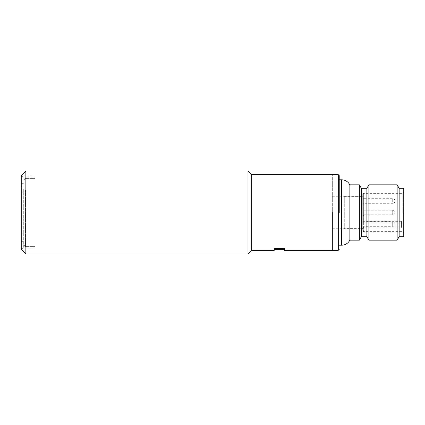 <?xml version="1.0" encoding="UTF-8"?>
<svg xmlns="http://www.w3.org/2000/svg" width="425" height="425" viewBox="0 0 425 425"><rect width="100%" height="100%" fill="white"/><g stroke="black" fill="none" stroke-linecap="round" stroke-linejoin="round"><path stroke-width="0.32" stroke-dasharray="2.12 1.59" d="M394.995 212.5A2.306 2.306 0 0 1 392.689 214.806L392.689 210.194L392.689 214.806A2.306 2.306 0 0 0 394.995 212.5A2.306 2.306 0 0 0 392.689 210.194A2.306 2.306 0 0 1 394.995 212.5M362.737 197.524L363.885 198.677L363.885 203.283L363.885 198.677L392.689 198.677A2.306 2.306 0 0 1 394.995 200.977A2.306 2.306 0 0 1 392.689 203.283L392.689 198.677L392.689 203.283L363.885 203.283L362.737 204.436L362.737 197.524L362.737 204.436M344.303 228.629L344.303 196.371L344.303 228.629L362.737 228.629L362.737 196.371L362.737 228.629M344.303 196.371L362.737 196.371M363.885 212.5L363.885 210.194L362.737 209.042L362.737 215.958L362.737 209.042L362.737 215.958L362.737 209.042L363.885 210.194L363.885 214.806L362.737 215.958L363.885 214.806L363.885 212.5M362.737 227.476L363.885 226.323L392.689 226.323C393.81 226.451 394.575 225.68 394.995 224.023L392.689 224.023L392.689 221.717C393.81 221.595 394.575 222.36 394.995 224.023L392.689 224.023L392.689 221.717L363.885 221.717L363.885 226.323L363.885 221.717L362.737 220.564L362.737 227.476L362.737 220.564M403.75 188.307L403.75 236.693M349.86 240.152L349.86 184.848M339.23 212.5L339.23 175.631L339.23 212.5M368.879 240.152L368.879 184.848M397.147 184.848L397.147 240.152M366.881 236.693L366.881 188.307M399.144 188.307L399.144 236.693M361.351 236.693L361.351 188.307M359.359 240.152L359.359 184.848M401.444 227.837L363.657 227.837L363.657 231.625L363.657 193.375L363.657 223.927L362.737 223.268L362.737 222.116L401.444 222.116L401.444 221.303L401.444 227.837L401.444 222.116M401.444 226.026L362.737 226.026L362.737 230.706L362.737 194.294L362.737 223.268M362.737 226.026L362.737 222.116M332.318 212.5L332.318 174.712L332.318 212.5M403.75 212.5L403.75 232.544L403.75 212.5M363.657 223.927L401.444 223.927M362.737 227.178L363.657 227.837M362.737 221.882L362.737 212.5L362.737 221.882M24.013 193.147L24.013 235.062L24.013 193.147M25.399 190.294L25.399 246.601L25.399 190.294M35.073 190.294L35.073 246.601L35.073 190.294M24.013 191.197L24.013 245.22L24.013 191.197M21.25 193.747L21.25 241.304L21.25 193.747M24.013 190.894L24.013 237.681L24.013 190.894M23.322 189.47L23.322 247.871L23.322 189.47M35.073 235.53L35.073 177.129L35.073 235.53M22.865 189.167L22.865 248.333L22.865 189.167M21.712 189.167L21.712 248.333L21.712 189.167M21.25 189.47L21.25 247.871L21.25 189.47M23.093 193.444L23.093 241.761L23.093 193.444M21.25 231.556L21.25 183.239L21.25 231.556M24.013 192.844L24.013 242.686L24.013 192.844M247.988 171.025L247.988 253.975M251.669 174.712L251.669 250.288M21.25 176.322L21.712 176.784L35.073 176.784L35.073 248.216L21.712 248.216L21.712 176.784L21.712 248.216L21.25 248.678L21.25 176.322L21.25 248.678M284.394 249.369L284.394 248.434L284.394 249.369L284.394 248.434L274.252 248.434L274.252 249.369M25.856 253.975L25.856 171.025M21.25 249.369L21.25 175.631M35.073 248.216L35.073 176.784M392.689 226.323L392.689 224.023L392.689 226.323M402.831 212.5L402.831 193.375L402.831 212.5M341.631 245.22L341.631 179.78M338.311 250.288L338.311 174.712M23.093 231.253L23.093 183.696L23.093 231.253M24.937 190.294L24.937 246.601L24.937 190.294M363.885 214.806L392.689 214.806L363.885 214.806M363.885 210.194L392.689 210.194L363.885 210.194M362.737 194.294L363.657 193.375L402.831 193.375L403.75 192.456M401.444 221.303L362.737 221.303M332.318 196.254L362.737 196.254M362.737 230.706L363.657 231.625L402.831 231.625L403.75 232.544M332.318 228.746L362.737 228.746M21.25 183.696L23.093 183.696L24.013 182.777M24.013 179.78L25.399 178.399L35.073 178.399L24.937 178.399L24.013 179.318M24.013 245.22L25.399 246.601L35.073 246.601L24.937 246.601L24.013 245.682M21.25 241.304L23.093 241.304L24.013 242.223M21.25 177.129L21.712 176.667L22.865 176.667L23.322 177.129L35.073 177.129M21.25 241.761L23.093 241.761L24.013 242.686M21.25 247.871L21.712 248.333L22.865 248.333L23.322 247.871L35.073 247.871M21.25 183.239L23.093 183.239L24.013 182.314"/><path stroke-width="0.64" d="M339.23 179.78L341.631 179.78C345.323 179.924 348.07 181.613 349.86 184.848L349.86 240.152L359.359 240.152L359.359 184.848L361.351 188.307L361.351 236.693L366.881 236.693L368.879 240.152L397.147 240.152L397.147 184.848L368.879 184.848L368.879 240.152M339.23 212.5L339.23 175.631L339.23 212.5M361.351 188.307L366.881 188.307L366.881 236.693M397.147 240.152L399.144 236.693L399.144 188.307L397.147 184.848M399.144 236.693L403.75 236.693L403.75 188.307L399.144 188.307M332.318 212.5L332.318 250.288L332.318 212.5M25.856 171.025L25.856 253.975L247.988 253.975L247.988 171.025L25.856 171.025L21.25 175.631L21.25 249.369L25.856 253.975M274.252 250.288L274.252 248.434L284.394 248.434L284.394 250.288L284.394 249.369L274.252 249.369L274.252 250.288L251.669 250.288L251.669 174.712L338.311 174.712L338.311 250.288L339.23 249.369M284.394 250.288L338.311 250.288M341.631 179.78L341.631 245.22C345.323 245.076 348.07 243.387 349.86 240.152M338.311 174.712L339.23 175.631M361.351 236.693L359.359 240.152M339.23 245.22L341.631 245.22M366.881 188.307L368.879 184.848M349.86 184.848L359.359 184.848M251.669 250.288L247.988 253.975M251.669 174.712L247.988 171.025"/></g></svg>
